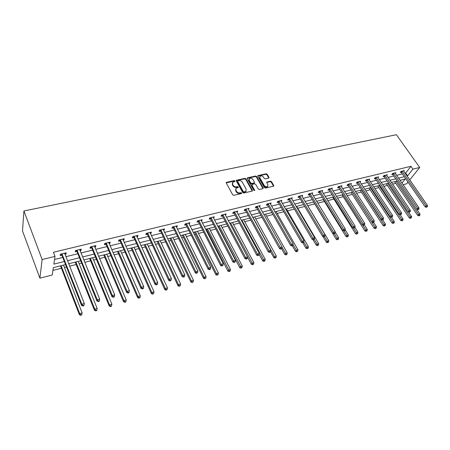 <?xml version="1.0" encoding="UTF-8"?>
<svg xmlns="http://www.w3.org/2000/svg" width="450" height="450" viewBox="0 0 450 450"><rect width="100%" height="100%" fill="white"/><g stroke="black" fill="none" stroke-linecap="round" stroke-linejoin="round"><path stroke-width="0.67" d="M234.996 180.979L234.253 180.641L226.665 182.278L226.299 183.083L232.712 194.833L233.797 195.322L241.419 193.584L241.661 193.011L240.913 192.667L239.929 192.893C238.477 193.078 237.33 192.555 236.492 191.317L235.952 190.339L236.138 188.246L238.275 187.425L238.314 186.969L237.566 186.626L236.588 186.84C235.136 187.026 233.994 186.502 233.162 185.276L232.627 184.309L232.808 182.25L234.962 181.429L234.996 180.979M234.782 181.53L234.017 181.153L226.221 182.874M241.447 193.573L240.666 193.174L239.687 193.393L239.929 192.893M238.095 187.526L237.324 187.132L236.346 187.352L236.588 186.84M268.695 178.138L269.004 177.368L267.176 174.229L266.141 173.756L257.895 175.618L257.85 176.248L264.381 187.611L265.433 188.094L273.69 186.131L273.735 185.479L271.496 181.643L270.461 181.17L266.788 182.064L266.743 182.711L267.851 184.618L267.727 186.356C266.479 187.088 265.309 186.784 264.212 185.439L259.914 177.969L260.032 176.276C261.27 175.539 262.44 175.843 263.543 177.176L264.257 178.408L265.292 178.886L268.695 178.138M405.073 173.227L405.675 173.081L410.968 166.292L412.954 169.116L419.687 167.473L396.411 134.707L23.929 210.977L22.5 230.912L39.898 278.179L52.245 275.001L53.331 267.649L65.565 264.566M410.968 166.292L53.398 252.264L54.996 256.399L42.137 259.532L23.929 210.977M245.942 178.83L244.89 178.346L236.312 180.287L236.256 180.922L242.713 192.555L243.782 193.044L252.377 190.997L252.428 190.339L245.942 178.83L245.694 179.336L244.643 178.852L236.183 180.714M247.494 177.784L255.617 176.029L256.657 176.507L263.183 187.886L262.862 188.679L259.391 189.472L258.334 188.989L255.679 184.326L254.627 183.847L252.309 184.359L251.977 185.153L254.694 190.491L253.761 190.254L247.157 178.566L247.494 177.784L247.247 178.29L255.364 176.535L255.617 176.029M54.54 259.487L62.786 257.456M65.886 256.691L77.856 253.749M80.949 252.984L92.587 250.121M95.676 249.362L106.993 246.578M110.064 245.824L121.078 243.112M124.144 242.359L134.848 239.721M137.908 238.972L148.326 236.407M151.374 235.659L161.516 233.162M164.554 232.414L174.426 229.984M177.452 229.241L187.065 226.873M190.08 226.131L199.44 223.83M202.444 223.088L211.562 220.843M214.554 220.106L223.436 217.924M226.423 217.187L235.074 215.061M238.044 214.329L246.482 212.254M249.441 211.523L257.659 209.503M260.606 208.778L268.622 206.803M271.558 206.083L279.371 204.159M282.296 203.439L289.912 201.566M292.826 200.846L300.257 199.018M303.159 198.304L310.404 196.521M313.296 195.812L320.366 194.068M323.241 193.365L330.142 191.666M333.006 190.958L339.739 189.304M342.591 188.601L349.166 186.986M352.001 186.283L358.419 184.708M361.243 184.011L367.509 182.469M370.322 181.778L376.436 180.27M379.243 179.584L385.211 178.116M388.001 177.429L393.834 175.995M396.608 175.309L402.306 173.908M64.963 254.346L65.998 254.093L66.223 252.804L60.356 254.233L60.154 255.521L61.734 255.133M80.01 250.672L80.966 250.442L81.225 249.154L75.493 250.549L75.251 251.837L76.798 251.46M94.719 247.084L95.591 246.87L95.889 245.593L90.287 246.954L90.006 248.237L91.513 247.866M109.097 243.574L109.89 243.382L110.222 242.106L104.749 243.433L104.428 244.716L105.907 244.35M123.159 240.143L123.874 239.968L124.245 238.697L118.89 239.996L118.536 241.268L119.981 240.919M136.912 236.784L137.554 236.627L137.959 235.361L132.716 236.632L132.328 237.904L133.746 237.555M150.368 233.499L150.941 233.359L151.374 232.099L146.25 233.342L145.828 234.607L147.212 234.27M163.536 230.282L164.042 230.158L164.503 228.904L159.491 230.124L159.036 231.384L160.391 231.053M176.422 227.138L176.867 227.031L177.356 225.776L172.446 226.974L171.968 228.223L173.295 227.903M189.045 224.055L189.939 222.716L185.136 223.886L184.624 225.135L185.923 224.82M201.398 221.04L202.264 219.724L197.556 220.866L197.021 222.109L198.292 221.799M213.502 218.087L214.335 216.787L209.722 217.907L209.166 219.144L210.409 218.841M225.36 215.19L226.164 213.907L221.642 215.01L221.057 216.242L222.278 215.944M236.976 212.355L237.752 211.089L233.319 212.169L232.712 213.396L233.91 213.103M248.361 209.576L249.109 208.328L244.766 209.385L244.136 210.606L245.312 210.319M259.526 206.848L260.241 205.622L255.988 206.657L255.336 207.872L256.483 207.591M270.079 203.473L270.484 204.176L271.159 202.967L266.985 203.985L266.316 205.194L267.441 204.919M281.188 201.538L281.863 200.362L277.774 201.358L277.082 202.562L278.19 202.292M291.696 198.934L292.365 197.809L288.349 198.787L287.646 199.986L288.731 199.721M302.006 196.386L302.67 195.306L298.733 196.262L298.007 197.454L299.07 197.196M312.12 193.888L312.778 192.847L308.914 193.787L308.171 194.974L309.218 194.721M322.054 191.436L322.701 190.434L318.904 191.357L318.15 192.538L319.174 192.291M331.796 189.034L332.438 188.066L328.714 188.972L327.943 190.148L328.95 189.9M341.364 186.677L342 185.737L338.344 186.632L337.556 187.802L338.541 187.56M350.764 184.359L351.388 183.459L347.794 184.331L346.995 185.496L347.963 185.259M359.989 182.087L360.608 181.215L357.081 182.076L356.265 183.234L357.216 183.004M369.051 179.859L369.664 179.016L366.199 179.854L365.372 181.013L366.306 180.782M377.955 177.671L378.557 176.85L375.154 177.677L374.316 178.824L375.233 178.605M386.702 175.517L387.298 174.724L383.957 175.539L383.102 176.681L384.007 176.462M395.303 173.407L395.887 172.637L392.603 173.436L391.742 174.572L392.631 174.358M403.751 171.332L404.331 170.584L401.102 171.366L400.23 172.502L401.102 172.288M52.92 270.422L61.425 268.262M64.44 267.497L66.504 266.968M69.621 266.181L76.191 264.51M79.194 263.745L81.641 263.126M84.752 262.339L90.624 260.843M93.623 260.083L96.435 259.369M99.534 258.581L104.749 257.254M107.736 256.494L110.897 255.696M113.985 254.908L118.564 253.749M121.545 252.99L125.032 252.101M128.109 251.319L132.081 250.312M135.056 249.559L138.859 248.591M141.924 247.809L145.316 246.949M148.281 246.201L152.381 245.154M155.441 244.378L158.271 243.658M161.224 242.91L165.617 241.796M168.66 241.02L170.955 240.435M173.897 239.692L178.566 238.506M181.603 237.735L183.381 237.279M186.317 236.537L191.244 235.282M194.271 234.518L195.553 234.191M198.478 233.449L203.659 232.132M206.668 231.368L207.484 231.159M210.392 230.422L215.814 229.044M218.812 228.279L219.172 228.189M222.069 227.453L227.722 226.018M233.522 224.544L239.389 223.054M244.744 221.692L250.819 220.151M255.746 218.897L262.024 217.305M266.546 216.157L273.009 214.515M277.132 213.469L283.781 211.776M287.522 210.825L294.345 209.093M297.72 208.237L304.706 206.46M307.727 205.695L314.752 203.912M317.767 203.147L324.411 201.459M327.729 200.616L333.894 199.046M337.511 198.129L343.209 196.684M347.108 195.694L352.356 194.361M356.529 193.297L361.35 192.077M365.782 190.946L370.181 189.833M374.873 188.64L378.866 187.622M383.794 186.373L387.399 185.456M392.563 184.146L395.792 183.324M407.998 182.121L406.659 183.797L403.076 184.719M409.736 179.938L419.687 167.473M407.019 176.029L407.621 175.882L412.954 169.116M54.996 256.399L53.854 264.133L64.367 261.506M67.477 260.73L79.47 257.743M82.569 256.967L94.23 254.059M97.318 253.288L108.653 250.459M111.735 249.694L122.76 246.943M125.831 246.172L136.558 243.501M139.618 242.736L150.053 240.131M153.107 239.372L163.26 236.841M166.303 236.081L176.192 233.612M179.218 232.858L188.843 230.456M191.863 229.703L201.234 227.362M204.244 226.614L213.373 224.336M216.371 223.588L225.264 221.372M228.246 220.629L236.914 218.464M239.884 217.721L248.327 215.618M251.291 214.881L259.521 212.828M262.468 212.091L270.489 210.088M273.431 209.357L281.25 207.405M284.175 206.674L291.803 204.773M294.716 204.047L302.152 202.191M305.055 201.465L312.311 199.659M315.202 198.934L322.279 197.173M325.153 196.453L332.061 194.732M334.924 194.018L341.662 192.336M344.514 191.621L351.09 189.984M353.931 189.276L360.349 187.672M363.178 186.969L369.444 185.406M372.262 184.703L378.377 183.178M381.184 182.475L387.157 180.984M389.947 180.292L395.781 178.836M398.559 178.144L404.257 176.721M42.137 259.532L39.898 278.179M401.951 183.077L405.18 178.982L400.027 180.281M397.249 180.979L391.41 182.447M388.62 183.156L382.646 184.657M379.839 185.366L373.725 186.907M370.907 187.616L364.641 189.197M361.811 189.911L355.387 191.526M352.547 192.246L345.966 193.899M343.114 194.619L336.375 196.318M333.506 197.044L326.599 198.782M323.719 199.507L316.637 201.291M313.746 202.022L306.489 203.85M303.587 204.581L296.145 206.46M293.226 207.191L285.598 209.115M282.668 209.852L274.843 211.826M271.901 212.569L263.874 214.588M260.921 215.336L252.686 217.412M249.722 218.154L241.273 220.286M238.297 221.034L229.629 223.222M226.637 223.976L217.738 226.215M214.74 226.974L205.605 229.275M202.59 230.034L193.213 232.397M190.187 233.162L180.551 235.586M177.519 236.351L167.625 238.849M164.582 239.614L154.412 242.173M151.357 242.944L140.912 245.576M137.846 246.352L127.108 249.058M124.031 249.834L112.995 252.613M109.907 253.389L98.556 256.252M95.462 257.029L83.79 259.976M80.685 260.758L68.676 263.784M405.675 173.081L407.621 175.882M65.998 254.093L65.554 252.968M80.966 250.442L80.511 249.328M95.591 246.87L95.13 245.773M109.89 243.382L109.423 242.297M123.874 239.968L123.401 238.899M137.554 236.627L137.076 235.575M150.941 233.359L150.458 232.318M164.042 230.158L163.553 229.134M176.867 227.031L176.372 226.018M189.422 223.965L188.927 222.964M201.724 220.961L201.218 219.977M213.767 218.019L213.261 217.046M225.568 215.139L225.056 214.178M237.133 212.316L236.621 211.365M248.473 209.548L270.821 250.251L268.988 250.774L245.942 209.098M259.582 206.837L259.11 205.987M232.408 182.947L232.391 184.815L232.627 184.309M236.346 187.352C234.894 187.532 233.752 187.009 232.926 185.782L232.391 184.815M235.732 188.938L235.71 190.845L235.952 190.339M239.687 193.393C238.23 193.584 237.083 193.061 236.25 191.824L235.71 190.845M252.259 191.081L245.694 179.336M237.881 180.861L237.639 181.412L243.304 191.61L244.058 191.953L245.998 191.239L246.184 189.135L242.297 182.194C241.47 180.984 240.339 180.461 238.905 180.636L237.881 180.861M237.578 181.164L237.398 181.924L237.639 181.412M246.15 191.07L244.834 192.223L243.804 192.454L243.056 192.111L237.398 181.924M263.008 188.629L256.404 177.013L255.364 176.535M251.893 184.776L251.724 185.659L254.475 190.53L254.734 190.029M252.945 179.522C251.837 178.172 250.644 177.874 249.379 178.627L249.249 180.332L250.746 182.987L251.803 183.471L254.402 182.812L254.453 182.166L252.945 179.522M249.047 179.224L248.996 180.838L249.249 180.332M254.278 183.049L251.55 183.971L250.498 183.487L248.996 180.838M259.706 176.85L259.656 178.47L259.914 177.969M267.457 186.857C266.214 187.588 265.044 187.279 263.947 185.94L259.656 178.47M273.555 186.221L271.232 182.143L270.197 181.665L266.659 182.475M268.824 178.093L266.912 174.735L265.882 174.257L257.771 176.034M60.491 265.843L79.403 314.724L79.667 313.588L82.114 312.874L63.501 265.084M61.104 265.691L79.667 313.588L80.758 314.837L80.651 315.293L81.63 315.006L81.737 314.55L80.758 314.837M82.114 312.874L81.737 314.55M80.651 315.293L79.403 314.724M62.241 254.239L62.027 255.527L81.557 305.443L81.832 304.251L61.948 253.845M82.946 305.533L82.834 306.011L83.835 305.724L83.948 305.246L82.946 305.533L81.832 304.251L84.33 303.536L64.642 253.187M62.027 255.527L60.744 254.138M81.557 305.443L82.834 306.011M83.948 305.246L84.33 303.536M75.234 262.131L94.472 310.309L94.776 309.173L97.166 308.475L78.244 261.371M75.904 261.962L94.776 309.173L95.844 310.404L95.721 310.86L96.677 310.579L96.801 310.129L95.844 310.404M97.166 308.475L96.801 310.129M95.721 310.86L94.472 310.309M89.663 258.497L109.192 305.989L109.536 304.853L111.87 304.172L92.655 257.738M90.366 258.317L109.536 304.853L110.582 306.079L110.441 306.534L111.375 306.259L111.516 305.803L110.582 306.079M111.87 304.172L111.516 305.803M110.441 306.534L109.192 305.989M77.338 250.56L77.091 251.843L96.947 301.033L97.267 299.841L77.046 250.172M98.359 301.112L98.229 301.584L99.203 301.309L99.332 300.831L98.359 301.112L97.267 299.841L99.709 299.143L79.684 249.531M77.091 251.843L75.808 250.476M96.947 301.033L98.229 301.584M99.332 300.831L99.709 299.143M92.098 246.966L91.811 248.248L111.983 296.724L112.337 295.537L91.806 246.583M113.406 296.792L113.265 297.27L114.216 296.994L114.362 296.522L113.406 296.792L112.337 295.537L114.722 294.851L94.382 245.959M91.811 248.248L90.534 246.893M111.983 296.724L113.265 297.27M114.362 296.522L114.722 294.851M103.764 254.936L123.581 301.77L123.958 300.634L126.242 299.97L106.757 254.188M104.518 254.751L123.958 300.634L124.987 301.849L124.836 302.304L125.747 302.034L125.899 301.579L124.987 301.849M126.242 299.97L125.899 301.579M124.836 302.304L123.581 301.77M117.568 251.46L137.649 297.647L138.06 296.511L140.293 295.858L120.549 250.712M118.356 251.263L138.06 296.511L139.067 297.714L138.898 298.164L139.793 297.906L139.961 297.45L139.067 297.714M140.293 295.858L139.961 297.45M138.898 298.164L137.649 297.647M131.074 248.057L151.403 293.614L151.847 292.478L154.029 291.842L134.044 247.309M131.901 247.849L151.847 292.478L152.837 293.67L152.657 294.12L153.709 293.417L152.837 293.67M154.029 291.842L153.709 293.417M152.657 294.12L151.403 293.614M106.526 243.45L106.2 244.727L126.664 292.517L127.063 291.33L106.228 243.073M128.109 292.573L127.946 293.046L128.88 292.781L129.037 292.309L128.109 292.573L127.063 291.33L129.386 290.661L108.754 242.46M106.2 244.727L104.929 243.394M126.664 292.517L127.946 293.046M129.037 292.309L129.386 290.661M120.634 240.019L120.274 241.29L141.013 288.405L141.446 287.218L120.336 239.642M142.47 288.45L142.296 288.928L143.207 288.664L143.381 288.191L142.47 288.45L141.446 287.218L143.719 286.566L122.805 239.046M120.274 241.29L119.008 239.968M141.013 288.405L142.296 288.928M143.381 288.191L143.719 286.566M134.432 236.655L134.038 237.921L155.036 284.383L155.503 283.202L134.134 236.289M156.51 284.423L156.319 284.895L157.208 284.642L157.399 284.169L156.51 284.423L155.503 283.202L157.725 282.566L136.547 235.704M134.038 237.921L132.778 236.621M155.036 284.383L156.319 284.895M157.399 284.169L157.725 282.566M147.932 233.37L147.504 234.63L168.744 280.457L169.245 279.276L147.634 233.004M170.229 280.485L170.032 280.957L171.101 280.238L170.229 280.485L169.245 279.276L171.416 278.651L149.996 232.431M147.504 234.63L146.25 233.342M168.744 280.457L170.032 280.957M171.101 280.238L171.416 278.651M161.139 230.153L160.684 231.407L182.149 276.615L182.678 275.434L160.847 229.792M183.651 276.637L183.437 277.104L184.286 276.863L184.5 276.39L183.651 276.637L182.678 275.434L184.804 274.826L163.159 229.23M160.684 231.407L159.469 230.169M182.149 276.615L183.437 277.104M184.5 276.39L184.804 274.826M174.066 227.002L173.588 228.251L195.261 272.858L195.823 271.682L173.779 226.648M196.774 272.869L196.549 273.341L197.606 272.632L196.774 272.869L195.823 271.682L197.899 271.086L176.04 226.097M173.588 228.251L172.412 227.064M195.261 272.858L196.549 273.341M197.606 272.632L197.899 271.086M186.727 223.92L186.216 225.169L208.091 269.179L208.676 268.009L186.435 223.571M209.61 269.184L209.374 269.651L210.189 269.421L210.426 268.954L209.61 269.184L208.676 268.009L210.713 267.424L188.651 223.031M186.216 225.169L185.079 224.021M208.091 269.179L209.374 269.651M210.426 268.954L210.713 267.424M199.119 220.899L198.585 222.143L220.646 265.579L221.259 264.414L198.833 220.556M222.176 265.579L221.929 266.046L222.969 265.354L222.176 265.579L221.259 264.414L223.251 263.846L200.998 220.028M198.585 222.143L197.482 221.04M220.646 265.579L221.929 266.046M222.969 265.354L223.251 263.846M211.264 217.946L210.701 219.178L232.931 262.058L233.572 260.893L210.971 217.603M234.472 262.052L234.214 262.519L235.249 261.827L234.472 262.052L233.572 260.893L235.519 260.336L213.097 217.086M210.701 219.178L209.627 218.115M232.931 262.058L234.214 262.519M235.249 261.827L235.519 260.336M223.155 215.049L222.57 216.281L244.963 258.609L245.627 257.451L222.862 214.712M246.51 258.598L246.24 259.059L247.005 258.84L247.269 258.379L246.51 258.598L245.627 257.451L247.534 256.905L224.944 214.206M222.57 216.281L221.529 215.252M244.963 258.609L246.24 259.059M247.269 258.379L247.534 256.905M234.81 212.209L234.197 213.435L256.742 255.234L257.428 254.076L234.518 211.877M258.294 255.212L258.019 255.679L259.043 254.998L258.294 255.212L257.428 254.076L259.296 253.541L236.559 211.382M234.197 213.435L233.184 212.439M256.742 255.234L258.019 255.679M259.043 254.998L259.296 253.541M269.843 251.899L269.556 252.36L270.287 252.152L270.574 251.691L269.843 251.899L268.988 250.774L268.279 251.927L245.599 210.651L244.614 209.683M268.279 251.927L269.556 252.36M275.113 258.126L276.103 257.473L275.113 258.126L273.87 257.698L270.562 251.702L270.821 250.251M257.423 206.702L256.776 207.917L279.585 248.692L280.311 247.539L257.136 206.376M281.149 248.653L280.856 249.114L281.869 248.451L281.149 248.653L280.311 247.539L282.105 247.028L259.099 205.903M256.776 207.917L255.814 206.983M279.585 248.692L280.856 249.114M281.869 248.451L282.105 247.028M268.403 204.03L267.727 205.239L290.661 245.514L291.409 244.367L268.116 203.709M292.23 245.475L291.932 245.936L292.933 245.273L292.23 245.475L291.409 244.367L293.164 243.866L270.034 203.243M267.727 205.239L266.794 204.328M290.661 245.514L291.932 245.936M292.933 245.273L293.164 243.866M279.163 201.409L278.477 202.612L301.511 242.404L302.282 241.262L278.882 201.088M303.092 242.359L302.782 242.814L303.474 242.618L303.784 242.162L303.092 242.359L302.282 241.262L304.003 240.767L280.766 200.632M278.477 202.612L277.56 201.729M301.511 242.404L302.782 242.814M303.784 242.162L304.003 240.767M289.721 198.838L289.012 200.036L312.154 239.355L312.941 238.213L289.44 198.523M313.74 239.304L313.419 239.76L314.415 239.107L313.74 239.304L312.941 238.213L314.629 237.735L291.285 198.073M289.012 200.036L288.118 199.176M312.154 239.355L313.419 239.76M314.415 239.107L314.629 237.735M300.082 196.312L299.351 197.505L322.588 236.362L323.392 235.226L299.796 196.003M324.174 236.306L323.854 236.762L324.838 236.121L324.174 236.306L323.392 235.226L325.046 234.754L301.607 195.564M299.351 197.505L298.479 196.672M322.588 236.362L323.854 236.762M324.838 236.121L325.046 234.754M310.241 193.838L309.499 195.024L332.82 233.432L333.641 232.301L309.96 193.534M334.412 233.37L334.08 233.826L334.727 233.64L335.059 233.184L334.412 233.37L333.641 232.301L335.261 231.834L311.738 193.101M309.499 195.024L308.644 194.214M332.82 233.432L334.08 233.826M335.059 233.184L335.261 231.834M320.214 191.413L319.455 192.594L342.855 230.558L343.693 229.427L319.933 191.109M344.447 230.49L344.115 230.94L344.751 230.76L345.082 230.31L344.447 230.49L343.693 229.427L345.285 228.971L321.677 190.682M319.455 192.594L318.623 191.801M342.855 230.558L344.115 230.94M345.082 230.31L345.285 228.971M144.298 244.727L164.857 289.665L165.336 288.534L167.468 287.91L147.257 243.979M145.159 244.507L165.336 288.534L166.303 289.716L166.112 290.166L167.153 289.468L166.303 289.716M167.468 287.91L167.153 289.468M166.112 290.166L164.857 289.665M157.241 241.464L178.02 285.806L178.526 284.681L180.613 284.068L160.189 240.722M158.136 241.239L178.526 284.681L179.477 285.846L179.274 286.301L180.309 285.604L179.477 285.846M180.613 284.068L180.309 285.604M179.274 286.301L178.02 285.806M169.914 238.269L190.896 282.032L191.436 280.901L193.477 280.305L172.856 237.527M170.843 238.033L191.436 280.901L192.369 282.06L192.15 282.51L193.185 281.824L192.369 282.06M193.477 280.305L193.185 281.824M192.15 282.51L190.896 282.032M182.329 235.142L203.507 278.331L204.069 277.211L206.066 276.626L185.259 234.399M183.291 234.9L204.069 277.211L204.986 278.359L204.756 278.809L205.785 278.123L204.986 278.359M206.066 276.626L205.785 278.123M204.756 278.809L203.507 278.331M194.496 232.076L215.848 274.714L216.439 273.594L218.396 273.021L197.415 231.339M195.486 231.823L216.439 273.594L217.333 274.731L217.097 275.181L218.121 274.5L217.333 274.731M218.396 273.021L218.121 274.5M217.097 275.181L215.848 274.714M206.415 229.072L227.936 271.17L228.549 270.051L230.462 269.488L209.323 228.336M207.433 228.814L229.433 271.181L229.185 271.626L230.197 270.956L229.433 271.181M230.462 269.488L230.197 270.956M229.185 271.626L227.936 271.17M218.093 226.125L239.771 267.699L240.407 266.58L242.286 266.034L220.995 225.399M219.139 225.866L241.279 267.699L241.02 268.144L242.027 267.48L241.279 267.699M242.286 266.034L242.027 267.48M241.02 268.144L239.771 267.699M247.511 257.04L251.37 264.296L252.028 263.183L253.868 262.642L232.436 222.514M230.614 222.969L252.883 264.291L252.619 264.735L253.614 264.077L252.883 264.291M253.868 262.642L253.614 264.077M252.619 264.735L251.37 264.296M259.155 254.357L262.733 260.966L263.413 259.852L265.219 259.329L243.653 219.684M241.869 220.134L264.251 260.955L263.976 261.399L264.971 260.741L264.251 260.955M265.219 259.329L264.971 260.741M263.976 261.399L262.733 260.966M252.9 217.356L274.573 256.59L276.339 256.072L254.649 216.917M273.87 257.698L274.573 256.59L275.394 257.681M276.339 256.072L276.103 257.473M281.616 248.844L284.788 254.498L285.508 253.395L287.241 252.889L265.438 214.194M282.066 247.269L286.318 254.475L286.026 254.914L287.01 254.273L286.318 254.475M287.241 252.889L287.01 254.273M286.026 254.914L284.788 254.498M292.331 245.818L295.487 251.359L296.229 250.256L297.928 249.761L276.024 211.528M293.034 244.665L297.028 251.331L296.73 251.769L297.703 251.128L297.028 251.331M297.928 249.761L297.703 251.128M296.73 251.769L295.487 251.359M302.811 242.809L305.983 248.276L306.743 247.179L308.407 246.696L286.408 208.912M303.789 242.1L307.53 248.248L307.226 248.681L308.194 248.051L307.53 248.248M308.407 246.696L308.194 248.051M307.226 248.681L305.983 248.276M312.952 239.608L316.282 245.261L317.059 244.164L318.69 243.686L296.601 206.342M314.229 239.377L317.829 245.222L317.514 245.661L318.482 245.031L317.829 245.222M318.69 243.686L318.482 245.031M317.514 245.661L316.282 245.261M322.886 236.458L326.379 242.297L327.173 241.206L328.776 240.739L306.602 203.822M324.411 236.604L327.932 242.252L327.611 242.691L328.573 242.066L327.932 242.252M328.776 240.739L328.573 242.066M327.611 242.691L326.379 242.297M313.622 202.056L336.291 239.394L337.095 238.303L338.67 237.847L335.211 232.172M334.327 233.752L337.843 239.344L337.522 239.777L338.473 239.158L337.843 239.344M338.67 237.847L338.473 239.158M337.522 239.777L336.291 239.394M323.274 199.62L346.016 236.542L346.838 235.457L348.379 235.007L345.161 229.798M344.036 230.917L347.574 236.486L347.243 236.919L348.188 236.306L347.574 236.486M348.379 235.007L348.188 236.306M347.243 236.919L346.016 236.542M332.758 197.229L355.562 233.741L356.394 232.661L357.913 232.217L354.926 227.453M353.458 227.964L357.12 233.685L356.782 234.112L357.728 233.505L357.12 233.685M357.913 232.217L357.728 233.505M356.782 234.112L355.562 233.741M330.002 189.028L329.231 190.204L352.699 227.734L353.548 226.614L329.721 188.724M354.296 227.666L353.953 228.116L354.921 227.486L354.296 227.666L353.548 226.614L355.112 226.164L331.436 188.308M329.231 190.204L328.41 189.433M352.699 227.734L353.953 228.116M354.921 227.486L355.112 226.164M339.615 186.688L338.822 187.858L362.357 224.966L363.223 223.847L339.334 186.39M363.96 224.893L363.611 225.338L364.573 224.719L363.96 224.893L363.223 223.847L364.759 223.408L341.016 185.979M338.822 187.858L338.023 187.104M362.357 224.966L363.611 225.338M364.573 224.719L364.759 223.408M342.067 194.884L364.933 230.991L365.782 229.916L367.267 229.483L364.387 224.949M362.706 225.073L366.491 230.929L366.154 231.362L367.088 230.754L366.491 230.929M367.267 229.483L367.088 230.754M366.154 231.362L364.933 230.991M349.048 184.388L348.244 185.552L371.835 222.249L372.718 221.136L348.767 184.095M373.438 222.171L373.084 222.615L373.686 222.446L374.04 221.996L373.438 222.171L372.718 221.136L374.22 220.703L350.421 183.69M348.244 185.552L347.456 184.821M371.835 222.249L373.084 222.615M374.04 221.996L374.22 220.703M351.219 192.578L374.136 228.296L374.996 227.222L376.459 226.794L373.657 222.452M352.513 192.251L375.699 228.229L375.351 228.656L376.279 228.054L375.699 228.229M376.459 226.794L376.279 228.054M375.351 228.656L374.136 228.296M358.312 182.132L357.497 183.291L381.139 219.583L382.033 218.475L358.031 181.839M382.748 219.499L382.387 219.943L382.978 219.774L383.338 219.33L382.748 219.499L382.033 218.475L383.512 218.053L359.657 181.446M357.497 183.291L356.726 182.576M381.139 219.583L382.387 219.943M383.338 219.33L383.512 218.053M360.202 190.316L383.169 225.647L384.041 224.578L385.476 224.156L382.674 219.864M361.513 189.984L384.733 225.574L384.384 226.001L385.307 225.405L384.733 225.574M385.476 224.156L385.307 225.405M384.384 226.001L383.169 225.647M367.414 179.916L366.587 181.069L390.274 216.968L391.179 215.859L367.132 179.629M391.882 216.877L391.517 217.322L392.462 216.714L391.882 216.877L391.179 215.859L392.631 215.443L368.73 179.241M366.587 181.069L365.827 180.371M390.274 216.968L391.517 217.322L394.341 221.563L394.172 222.801L393.255 223.391L394.172 222.801M392.462 216.714L392.631 215.443M369.034 188.089L392.046 223.042L392.929 221.979L394.341 221.563M370.361 187.757L393.609 222.969M393.255 223.391L392.046 223.042M376.352 177.739L375.514 178.886L399.246 214.397L400.162 213.294L376.076 177.452M400.849 214.307L400.483 214.746L401.423 214.144L400.849 214.307L400.162 213.294L401.586 212.884L377.64 177.075M375.514 178.886L374.771 178.206M399.246 214.397L400.483 214.746M401.423 214.144L401.586 212.884M377.719 185.901L400.764 220.483L401.659 219.426L403.043 219.021L400.118 214.644M379.052 185.563L402.328 220.41L401.968 220.832L402.885 220.247L402.328 220.41M403.043 219.021L402.885 220.247M401.968 220.832L400.764 220.483M385.138 175.601L384.283 176.743L408.049 211.871L408.983 210.774L384.857 175.32M409.657 211.776L409.286 212.214L410.22 211.618L409.657 211.776L408.983 210.774L410.377 210.375L386.398 174.943M384.283 176.743L383.552 176.074M408.049 211.871L409.286 212.214M410.22 211.618L410.377 210.375M386.252 183.752L409.326 217.974L410.237 216.917L411.598 216.518L408.544 212.006M387.596 183.409L410.895 217.89L410.535 218.312L411.441 217.732L410.895 217.89M411.598 216.518L411.441 217.732M410.535 218.312L409.326 217.974M393.767 173.498L392.906 174.634L416.7 209.391L417.639 208.299L393.491 173.216M418.309 209.295L417.932 209.734L418.86 209.138L418.309 209.295L417.639 208.299L419.017 207.906L395.004 172.851M392.906 174.634L392.186 173.981M416.7 209.391L417.932 209.734M418.86 209.138L419.017 207.906M394.639 181.637L417.746 215.505L418.663 214.453L420.002 214.059L416.824 209.424M396 181.294L419.316 215.421L418.944 215.843L419.479 215.685L419.85 215.263L419.316 215.421M420.002 214.059L419.85 215.263M418.944 215.843L417.746 215.505M402.249 171.433L401.377 172.564L425.199 206.955L426.15 205.869L401.974 171.157M426.808 206.854L426.431 207.292L427.348 206.702L426.808 206.854L426.15 205.869L427.5 205.481L403.464 170.792M401.377 172.564L400.669 171.928M425.199 206.955L426.431 207.292M427.348 206.702L427.5 205.481M234.017 181.153L234.253 180.641M240.666 193.174L240.913 192.667M237.324 187.132L237.566 186.626M232.926 185.782L233.162 185.276M236.25 191.824L236.492 191.317M226.429 182.79L226.665 182.278M252.174 190.839L252.428 190.339M236.368 180.641L236.61 180.129M244.643 178.852L244.89 178.346M243.056 192.111L243.304 191.61M243.804 192.454L244.058 191.953M244.834 192.223L245.081 191.717M256.404 177.013L256.657 176.507M262.918 188.381L263.183 187.886M251.724 185.659L251.977 185.153M250.498 183.487L250.746 182.987M251.55 183.971L251.803 183.471M253.868 183.459L254.121 182.953M263.947 185.94L264.212 185.439M266.794 182.43L267.058 181.929M270.197 181.665L270.461 181.17M271.232 182.143L271.496 181.643M273.465 185.974L273.735 185.479M257.918 175.984L258.171 175.477M265.882 174.257L266.141 173.756M266.912 174.735L267.176 174.229M268.74 177.868L269.004 177.368M62.049 253.952L61.841 255.24M77.147 250.279L76.899 251.561M91.907 246.684L91.62 247.967M106.335 243.174L106.009 244.451M120.442 239.743L120.082 241.014M134.241 236.385L133.847 237.656M147.735 233.106L147.313 234.366M160.948 229.888L160.493 231.148M173.874 226.744L173.396 227.998M186.536 223.667L186.024 224.91M198.928 220.652L198.394 221.889M211.072 217.699L210.51 218.931M222.964 214.802L222.379 216.034M234.619 211.967L234.006 213.193M246.229 209.43L245.599 210.651M246.037 209.188L245.407 210.409M257.231 206.466L256.584 207.681M268.211 203.794L267.542 205.003M278.977 201.178L278.286 202.382M289.536 198.607L288.827 199.806M299.891 196.088L299.166 197.28M310.05 193.612L309.308 194.805M320.023 191.188L319.269 192.369M329.816 188.809L329.04 189.984M339.424 186.469L338.636 187.639M348.857 184.174L348.058 185.338M358.127 181.918L357.311 183.083M367.228 179.708L366.396 180.861M376.166 177.531L375.328 178.678M384.952 175.393L384.098 176.535M393.581 173.295L392.721 174.431M402.064 171.231L401.192 172.361M226.215 182.745L226.356 182.441M236.177 180.574L236.312 180.287M245.751 191.745L245.998 191.239M254.143 183.313L254.402 182.812"/></g></svg>
